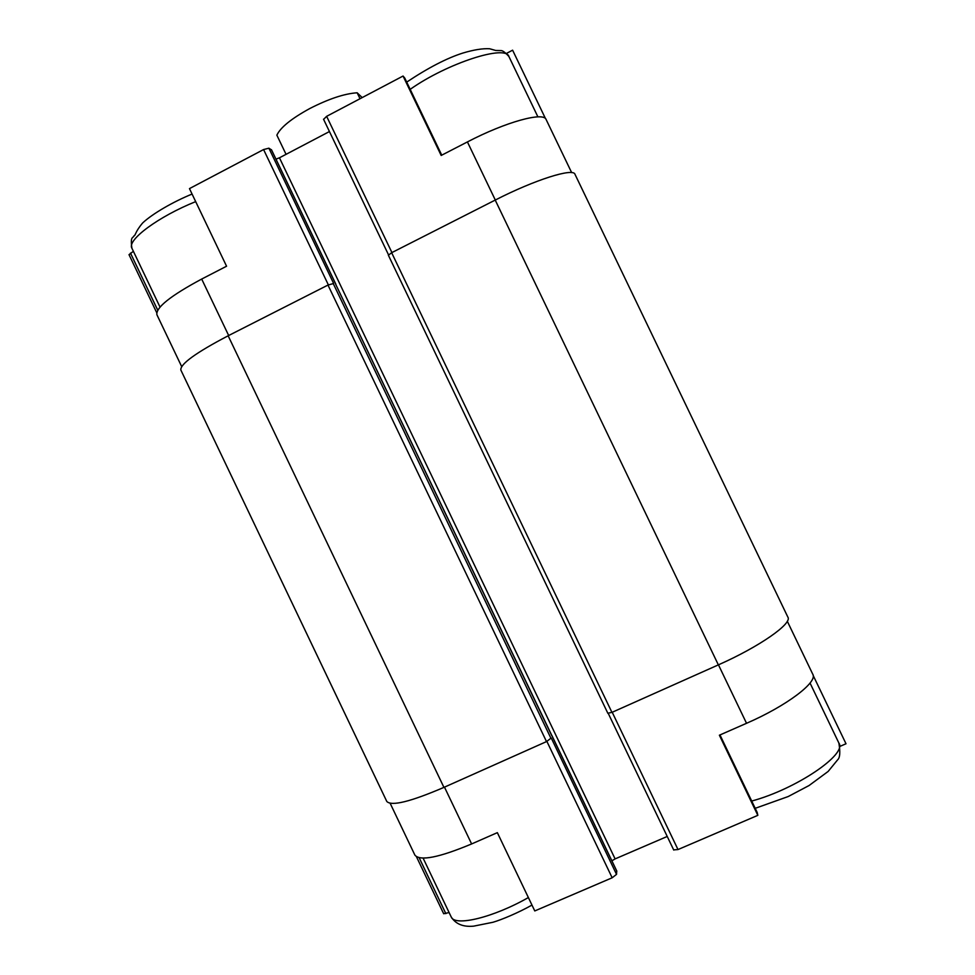 <?xml version="1.0" encoding="UTF-8"?>
<svg xmlns="http://www.w3.org/2000/svg" width="975" height="975" viewBox="0 0 975 975"><rect width="100%" height="100%" fill="white"/><g stroke="black" fill="none" stroke-linecap="round" stroke-linejoin="round"><path stroke-width="1.46" d="M156.963 314.852L156.89 314.706C155.768 307.552 170.698 295.669 201.691 279.057L226.566 266.224L189.467 188.614L263.579 149.553L268.893 148.188L271.501 149.894M495.312 200.033L467.415 141.923L441.175 155.464L403.065 76.038L404.759 78.049L441.76 155.159M467.415 141.923C505.964 121.802 544.013 111.467 546.171 119.62L571.655 172.612L546.171 119.62M616.736 871.028L616.529 874.38L612.166 877.78L534.775 910.943L497.347 832.65L471.62 843.948L444.478 787.142M719.977 734.943L757.222 812.528L757.831 815.344L719.379 735.211L746.533 723.292C786.606 705.949 818.232 681.903 812.748 674.188L787.3 621.246L812.748 674.188M840.048 746.338L846.007 743.767L813.15 675.419M506.525 53.381L512.606 50.188L545.525 118.67M323.639 119.34L326.637 116.33L403.065 76.038M611.886 860.815L615.103 858.902L279.447 157.804L275.974 159.144M279.447 157.804L329.44 131.552M156.719 312.683L129.017 254.67L133.38 251.294M607.864 713.213L611.934 712.384L718.356 664.877C759.476 646.717 792.699 623.391 787.861 617.114L575.006 174.342C573.592 167.59 535.08 179.632 495.215 200.082L391.645 252.708L388.403 255.231M616.834 871.248L335.729 284.383M180.863 370.073L180.814 369.952C180.302 363.98 196.072 352.584 228.15 335.79L327.978 285.066L333.657 283.481L268.893 148.188M386.746 801.328L386.807 801.474C391.523 806.41 410.56 801.718 443.93 787.386L546.512 741.597L551.241 738.002L616.529 874.38M615.103 858.902L667.229 836.465M382.151 791.7L184.848 378.398M416.471 856.769L443.674 913.746L449.109 912.551M414.838 854.99L414.911 855.148C420.14 861.303 439.043 857.561 471.62 843.948M673.701 849.871L678.003 849.554L757.831 815.344M362.188 97.585L357.155 92.783C344.443 93.637 328.648 98.889 309.77 108.542C291.452 118.572 280.483 127.445 276.863 135.159L286.053 154.343M357.155 92.783L360.007 98.731M228.674 335.522L201.691 279.057M328.356 284.871L263.579 149.553M391.926 252.562L326.637 116.33M157.731 310.16L130.479 253.098M551.07 738.575L333.121 283.311M335.766 284.127L271.416 149.699M443.93 787.386L228.15 335.79M546.512 741.597L327.978 285.066M611.934 712.384L391.645 252.708M718.356 664.877L495.215 200.082M445.855 913.648L419.177 857.768M612.166 877.78L546.89 741.414M678.003 849.554L612.215 712.262M746.533 723.292L718.453 664.828M537.908 116.866L508.999 56.721C506.244 44.192 447.342 63.082 410.183 89.347M195.695 201.618C158.377 216.584 126.787 240.13 131.881 248.162L131.966 248.32M810.042 683.048L838.866 743.023C847.519 754.187 796.014 789.165 751.701 801.048M528.377 897.548C493.277 917.597 454.643 926.823 451.181 916.914L451.096 916.732M181.655 366.551L156.89 314.706M335.827 284.176L271.489 149.784M388.489 254.767L323.529 119.206M386.807 801.474L180.814 369.952M551.874 735.893L335.595 284.115M607.876 713.334L388.33 255.145M414.911 855.148L390.171 803.327M616.809 871.114L551.96 735.65M673.749 850.066L608.303 713.493M508.84 56.416C505.148 52.333 502.466 50.383 500.809 50.578L495.678 50.468L489.608 48.75C482.698 48.348 473.765 49.786 462.832 53.064C446.855 58.134 428.147 67.823 406.709 82.107M192.075 194.062C173.245 201.728 152.502 213.708 142.703 222.909C135.05 231.867 135.61 235.499 134.148 235.609C133.148 238.534 130.126 235.56 131.881 248.162L160.01 307.064M838.866 743.023C840.413 752.188 839.999 757.794 837.61 759.854L828.141 771.444L809.079 785.521L788.202 796.538L755.198 808.324M423.113 858.134L451.181 916.914C455.691 924.068 463.186 927.14 473.643 926.152L492.948 922.277C501.796 919.669 518.225 912.807 531.972 905.08"/></g></svg>
